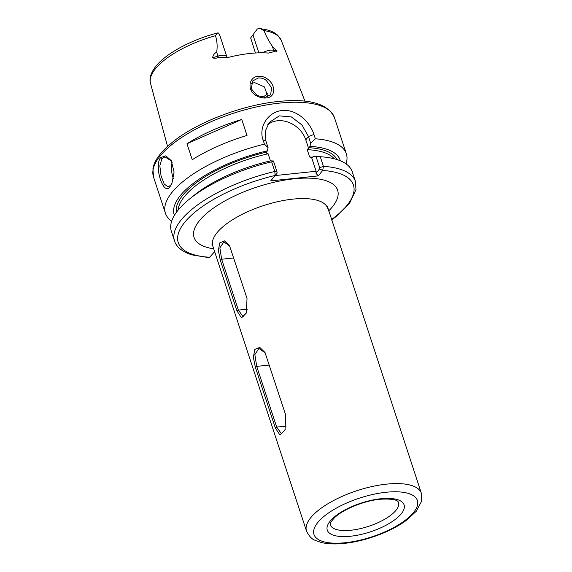 <?xml version="1.0" encoding="UTF-8"?>
<svg xmlns="http://www.w3.org/2000/svg" width="572" height="572" viewBox="0 0 572 572"><rect width="100%" height="100%" fill="white"/><g stroke="black" fill="none" stroke-linecap="round" stroke-linejoin="round"><path stroke-width="0.86" d="M257.064 95.538L265.351 97.362L270.663 94.773L271.571 87.688L266.195 80.345C263.663 78.521 261.039 77.735 258.308 77.978L252.667 80.981L251.265 88.76L257.064 95.538M266.13 97.976C262.991 98.27 259.881 97.583 256.785 95.91C246.797 91.184 248.327 76.891 258.322 76.262C261.433 75.997 264.414 76.87 267.253 78.879C276.162 85.064 275.897 97.547 266.13 97.976M171.521 161.075L164.958 156.885L161.933 158.623L159.845 165.873L161.039 175.768L164.185 184.005L168.118 186.944L170.692 185.257L172.115 182.933M160.603 157.586L165.801 155.827L171.257 160.618L174.081 172.036L171.9 183.448L170.113 186.493C163.764 197.168 153.682 166.459 160.603 157.586L161.933 158.623M251.237 83.655L254.576 82.59L264.436 86.908L267.903 96.754M255.427 53.01L250.665 37.938L257.264 29.043L250.665 37.938M267.789 93.322A51.387 19.198 -18.2 0 1 262.798 97.362M285.685 415.029L285.042 429.901L279.98 435.128L275.304 427.87L255.334 367.145L253.375 357.343L254.783 349.392L259.781 347.411L265.015 352.524L285.685 415.029M247.025 298.448L246.346 313.056L241.484 317.868L236.98 310.875L220.249 259.995L218.382 250.579L219.72 242.893L224.467 240.876L229.515 245.653L247.025 298.448M262.376 52.81A8.709 3.253 -18.2 0 1 273.623 50.257L277.091 50.972C276.812 51.938 275.89 52.138 274.331 51.566L268.432 53.074A70.17 26.212 161.8 0 0 250.114 53.453A70.17 26.212 161.8 0 0 229.057 57.214L218.418 57.436C216.202 58.408 214.257 58.516 212.584 57.751L217.961 56.106L216.652 52.109C214.386 53.36 213.027 55.241 212.584 57.751M218.418 57.436L217.961 56.106A8.709 3.253 -18.2 0 1 226.798 56.614L219.891 35.607L218.561 33.112A8.709 3.253 161.8 0 0 218.361 33.012L217.489 32.954L215.465 35.686C217.174 41.234 217.567 46.711 216.652 52.109M186.972 143.736L192.228 159.717A95.217 35.571 -18.2 0 1 247.018 135.45L241.763 119.462A95.217 35.571 -18.2 0 0 186.972 143.736L241.763 119.462M171.65 221.192A95.217 35.571 -18.2 0 1 165.43 213.27A95.217 35.571 -18.2 0 1 264.436 144.144L263.013 139.825C258.358 126.712 268.397 111.647 282.103 110.56C295.788 108.802 309.817 121.264 313.935 134.47L315.358 138.796A95.217 35.571 -18.2 0 1 346.339 153.789A95.217 35.571 -18.2 0 1 346.031 163.864M315.358 138.796L310.675 143.207L309.96 146.382L307.228 149.671L309.638 157L312.183 157.679L311.711 157.843L316.123 171.264L315.994 173.33L319.584 168.89L319.676 167.617L316.03 156.506L313.249 156.37L312.183 157.679M277.091 50.972L272.315 46.261C268.926 41.306 266.137 36.079 263.942 30.588L260.303 28.6L257.686 28.879A8.709 3.253 161.8 0 0 257.264 29.043M310.675 143.207L308.472 136.515L301.923 124.91L291.384 116.931L279.365 115.866L269.369 122.315L265.258 131.167L265.88 140.991L268.082 147.683L267.374 150.858L266.037 152.939L268.104 153.782L270.442 160.896M268.082 147.683L264.436 144.144M174.41 215.344A87.352 32.633 -18.2 0 1 267.374 150.858M277.091 172.093L274.817 171.478A95.217 35.571 -18.2 0 0 174.517 240.912L171.35 231.267A95.217 35.571 -18.2 0 1 189.239 199.256L193.922 195.445A87.352 32.633 -18.2 0 1 270.656 160.846L273.437 160.982L277.091 172.093L276.991 173.359L270.742 180.881L275.118 175.468L274.817 171.478L271.65 161.833L273.437 160.982M189.239 199.256A95.217 35.571 -18.2 0 1 271.65 161.833M174.517 240.912C175.761 245.338 180.18 251.165 191.87 254.869L208.608 257.6L209.652 257.243L214.643 251.659M309.96 146.382A87.352 32.633 -18.2 0 1 340.347 160.782M316.03 156.506L320.277 156.721A95.217 35.571 -18.2 0 1 352.252 171.786L355.426 181.431L355.991 189.575L349.742 202.967L335.936 216.681L331.517 220.013M320.277 156.721L323.452 166.373L322.672 170.47L318.297 175.883L270.742 180.881M275.211 175.561L316.123 171.264M267.603 124.889A24.181 19.412 -141 0 1 288.946 122.451A24.181 19.412 -141 0 1 305.791 139.833L308.63 148.463M331.402 219.655A92.192 34.442 161.8 0 0 322.672 170.47L319.584 168.89M276.991 173.359L275.118 175.468A92.192 34.442 161.8 0 0 184.499 222.565A92.192 34.442 161.8 0 0 209.652 257.243M318.297 175.883L315.994 173.33M172.115 162.284A15.115 7.021 -96 0 0 173.395 178.75M265.193 352.917L258.923 348.427L254.847 354.611L256.721 366.38L276.691 427.105L281.481 433.812L285.206 429.458M229.708 246.06L223.809 241.935L219.877 247.89L221.65 259.23L238.381 310.11L243.028 316.559L246.525 312.598M350.529 536.236A40.433 15.108 -18.2 0 1 330.08 521.228A40.433 15.108 -18.2 0 1 380.845 498.741A40.433 15.108 -18.2 0 1 401.287 513.749A40.433 15.108 -18.2 0 1 350.529 536.236M330.258 524.674A35.9 13.413 161.8 0 0 350.943 530.237A35.9 13.413 161.8 0 0 385.206 518.947A35.9 13.413 161.8 0 0 398.462 502.252C397.862 502.881 400.429 498.09 380.001 499.256C364.021 500.707 342.835 509.473 334.484 517.746C327.777 525.26 330.973 524.195 330.258 524.674M213.706 248.813A75.568 28.235 -18.2 0 1 206.306 213.685A75.568 28.235 -18.2 0 1 294.18 178.8A75.568 28.235 -18.2 0 1 328.571 211.047M327.656 208.272A60.453 22.587 161.8 0 0 292.893 199.127A60.453 22.587 161.8 0 0 235.428 218.003A60.453 22.587 161.8 0 0 212.798 246.039L306.499 531.045A60.453 22.587 -18.2 0 1 329.136 503.01A60.453 22.587 -18.2 0 1 386.593 484.134A60.453 22.587 -18.2 0 1 421.364 493.278L327.47 206.649M386.079 492.263A54.411 20.327 161.8 0 0 317.767 522.522A54.411 20.327 161.8 0 0 345.288 542.714A54.411 20.327 161.8 0 0 413.599 512.455A54.411 20.327 161.8 0 0 386.079 492.263M279.651 103.103A95.217 35.571 161.8 0 0 189.146 132.826A95.217 35.571 161.8 0 0 153.503 176.984L152.939 168.84C154.197 160.239 161.418 150.786 174.596 140.498C199.042 121.486 243.057 104.948 278.199 101.494C309.102 98.27 327.835 103.603 334.405 117.51A95.217 35.571 161.8 0 0 279.651 103.103M215.465 35.686A68.826 25.711 161.8 0 0 150.522 83.383L167.532 146.389M309.638 157A83.126 31.052 -18.2 0 1 312.591 157.186M334.277 158.794A83.126 31.052 161.8 0 0 307.228 149.671M308.901 147.69A84.635 31.617 -18.2 0 1 336.979 159.567M260.303 28.6L267.36 29.958C271.621 31.11 275.082 32.883 277.727 35.285L281.26 40.398A68.826 25.711 161.8 0 0 263.942 30.588M176.39 212.362A84.635 31.617 -18.2 0 1 266.309 152.166M268.104 153.782A83.126 31.052 161.8 0 0 178.106 210.138M319.676 167.617L323.452 166.373A95.217 35.571 -18.2 0 1 355.426 181.431M313.935 134.47L308.472 136.515L305.791 139.833M263.013 139.825L265.88 140.991M258.859 52.853L253.01 35.042M274.331 51.566A4.533 3.525 -78.3 0 1 273.623 50.257L272.315 46.261M269.262 365.058L256.721 366.38L255.334 367.145M286.129 426.119L276.691 427.105L275.304 427.87M233.712 257.965L221.65 259.23L220.249 259.995M247.476 309.152L238.381 310.11L236.98 310.875M306.499 531.045C309.13 536.286 312.019 539.375 315.172 540.318L321.221 542.485C327.656 544.043 335.306 544.344 344.165 543.4C364.972 541.319 390.483 531.981 405.841 520.727L416.202 511.354L421.664 501.101L421.364 493.278M153.503 176.984L165.43 213.27M334.405 117.51L346.339 153.789M314.357 156.421L317.324 156.571M281.26 40.398L304.962 101.201M217.489 32.954C191.334 39.768 165.773 53.446 155.555 66.681C149.678 74.36 149.456 80.137 150.522 83.383M212.798 246.039L211.983 244.616M226.798 56.614L227.727 57.865"/></g></svg>

